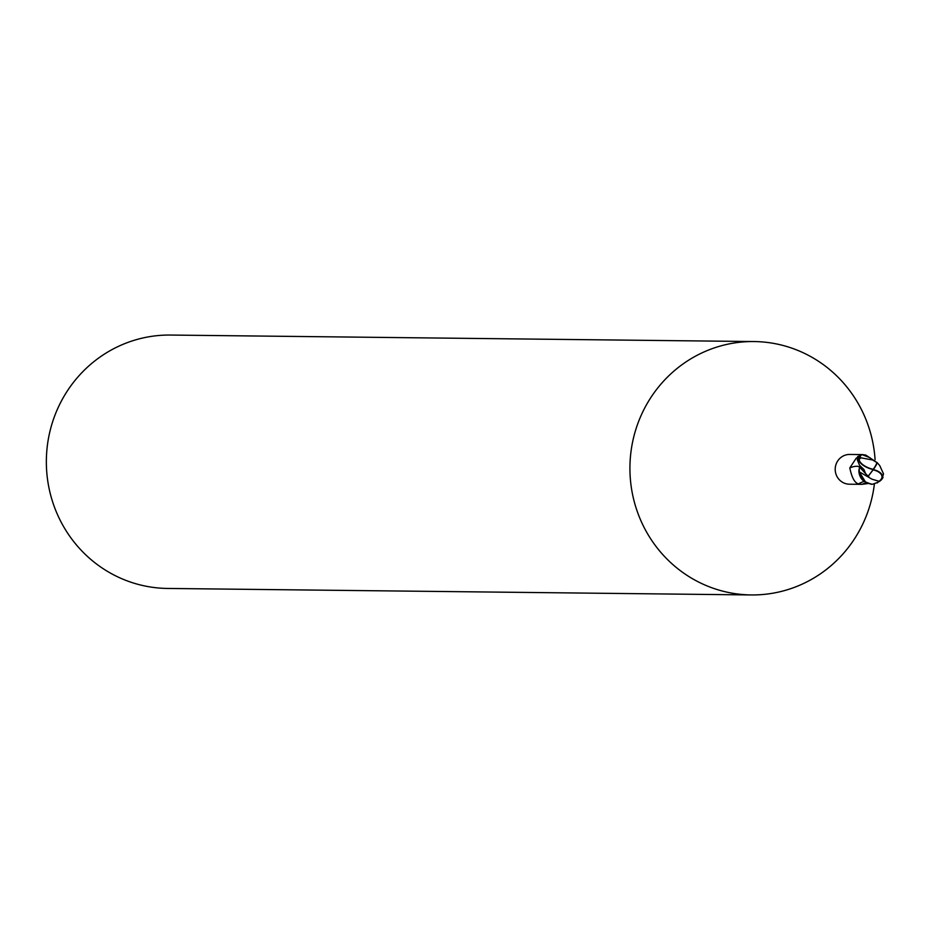 <?xml version="1.0" encoding="UTF-8"?>
<svg xmlns="http://www.w3.org/2000/svg" width="930" height="930" viewBox="0 0 930 930"><rect width="100%" height="100%" fill="white"/><g stroke="black" fill="none" stroke-linecap="round" stroke-linejoin="round"><path stroke-width="1.4" d="M875.084 459.653A126.701 122.714 90.6 0 0 763.472 342.031A126.701 122.714 90.6 0 0 754.056 341.554A126.701 122.714 90.6 0 0 630.075 462.024A126.701 122.714 90.6 0 0 741.826 594.456A126.701 122.714 90.6 0 0 751.231 594.944A126.701 122.714 90.6 0 0 874.433 483.716M858.448 456.642L862.157 454.584L849.776 454.445A14.88 14.415 90.6 0 0 835.221 468.592A14.88 14.415 90.6 0 0 849.45 484.204L861.831 484.344L858.506 483.879C854.728 482.996 851.834 477.683 849.799 467.941L856.309 458.048L858.111 457.281M754.056 341.554L170.481 335.056A126.701 122.714 90.6 0 0 46.5 455.526A126.701 122.714 90.6 0 0 158.251 587.969A126.701 122.714 90.6 0 0 167.656 588.446L751.231 594.944M859.378 457.479L861.517 454.724L862.389 454.735L869.829 457.665A13.59 13.16 90.6 0 0 869.713 457.572M859.367 466.895L859.239 471.824L859.367 466.895L860.157 465.849M868.074 476.462A15.333 0.802 -52.6 0 1 873.247 469.592A13.718 7.231 3.5 0 1 881.512 479.636A13.718 7.231 3.5 0 1 879.687 481.205L878.257 482.054A15.833 15.333 -89.4 0 1 877.978 482.263L872.375 484.321L865.853 482.577L859.215 471.766L865.853 482.577L871.515 484.298L864.063 481.38A13.59 13.16 90.6 0 1 858.878 470.138L859.215 471.766L871.933 479.171L879.106 481.298A15.054 14.578 90.6 0 0 880.768 479.682A13.101 6.905 -176.5 0 0 880.884 479.555A13.101 6.905 -176.5 0 0 873.119 469.871A14.775 0.779 127.4 0 0 868.05 476.555L868.632 476.916M862.157 454.584L863.133 454.642M857.658 456.432A17.17 2.755 133.4 0 0 858.495 456.572M861.796 454.724A17.17 2.755 133.4 0 0 861.982 454.584L865.749 455.061L877.339 462.78M871.119 458.827A13.59 13.16 90.6 0 0 869.829 457.665L870.527 458.281M860.099 465.802L858.878 470.138M867.969 483.565L861.831 484.344M864.168 481.461A16.356 8.01 -39.2 0 0 861.32 482.461A16.356 8.01 -39.2 0 0 858.506 483.879M866.225 482.821A17.17 8.405 -39.2 0 0 862.075 484.344M859.355 466.767A17.24 8.44 -39.2 0 0 849.799 467.941M861.517 454.724A15.833 15.333 90.6 0 0 858.785 456.13L857.274 459.734L859.564 465.314L863.982 469.58L865.598 473.603L859.32 466.802M859.122 471.684L864.063 481.38M872.631 459.99L860.866 457.816A15.054 14.578 90.6 0 0 859.204 459.42A13.101 5.778 19.6 0 0 873.142 469.313A13.101 5.778 19.6 0 0 873.189 469.325A14.775 6.382 -47.9 0 0 876.967 462.617L872.631 459.99M882.186 478.59L883.5 473.835L879.722 465.558L877.234 462.698A15.333 6.615 132.1 0 1 873.247 469.592L873.072 469.859A13.101 6.905 -176.5 0 0 873.072 469.859M868.364 475.637L867.992 476.753M873.189 469.325L873.247 469.592A13.718 6.057 -160.4 0 1 858.925 457.897L859.46 457.037L859.204 459.42M859.46 457.037A15.833 15.333 -89.4 0 1 859.739 456.816L860.866 457.816M878.257 482.054L879.443 481.008M879.106 481.298L877.164 482.961M865.598 473.603L869.015 477.044M857.774 458.048A23.796 11.648 -39.2 0 0 856.309 458.048M858.925 457.897A15.833 15.345 90.6 0 0 857.274 459.734M879.873 480.612A15.287 15.287 0 0 0 880.884 479.555M873.305 460.303L870.608 458.374M881.512 479.636A15.833 15.833 0 0 0 883.023 477.474"/></g></svg>
